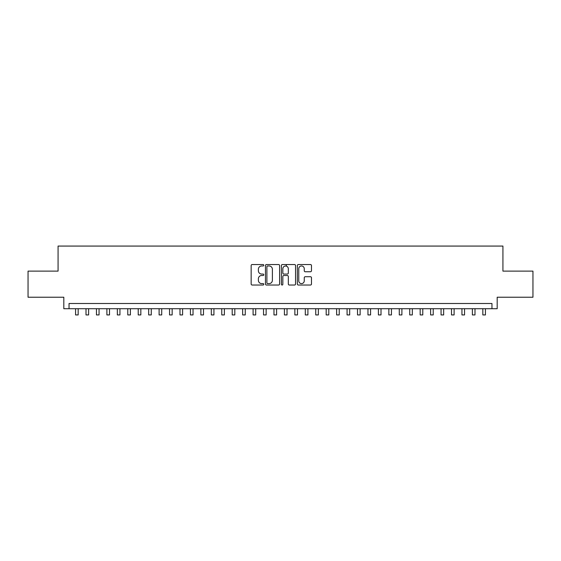 <?xml version="1.0" encoding="UTF-8"?>
<svg xmlns="http://www.w3.org/2000/svg" width="561" height="561" viewBox="0 0 561 561"><rect width="100%" height="100%" fill="white"/><g stroke="black" fill="none" stroke-linecap="round" stroke-linejoin="round"><path stroke-width="0.84" d="M263.789 265.248A0.715 0.715 0 0 0 263.074 264.533L252.184 264.533A1.024 1.024 0 0 0 251.16 265.556L251.16 284.006A1.024 1.024 0 0 0 252.184 285.03L263.074 285.03A0.715 0.715 0 0 0 263.789 284.315A0.715 0.715 0 0 0 263.074 283.6L261.664 283.6A3.282 3.282 0 0 1 258.383 280.318L258.383 278.782A3.282 3.282 0 0 1 261.664 275.5L263.074 275.5A0.715 0.715 0 0 0 263.789 274.785A0.715 0.715 0 0 0 263.074 274.063L261.664 274.063A3.282 3.282 0 0 1 258.383 270.788L258.383 269.245A3.282 3.282 0 0 1 261.664 265.97L263.074 265.97A0.715 0.715 0 0 0 263.789 265.248M310.457 271.755A1.024 1.024 0 0 0 311.481 270.732L311.481 265.556A1.024 1.024 0 0 0 310.457 264.533L298.361 264.533A1.024 1.024 0 0 0 297.337 265.556L297.337 284.006A1.024 1.024 0 0 0 298.361 285.03L310.457 285.03A1.024 1.024 0 0 0 311.481 284.006L311.481 277.758A1.024 1.024 0 0 0 310.457 276.727L305.282 276.727A1.024 1.024 0 0 0 304.251 277.758L304.251 280.858A2.742 2.742 0 0 1 301.509 283.6A2.742 2.742 0 0 1 298.768 280.858L298.768 268.712A2.742 2.742 0 0 1 301.509 265.97A2.742 2.742 0 0 1 304.251 268.712L304.251 270.732A1.024 1.024 0 0 0 305.282 271.755L310.457 271.755M491.962 308.718L497.186 308.718L497.186 297.232L532.95 297.232L532.95 271.124L502.929 271.124L502.929 246.069L58.071 246.069L58.071 271.124L28.05 271.124L28.05 297.232L63.814 297.232L63.814 308.718L491.962 308.718L491.962 303.501L69.038 303.501L69.038 308.718M279.602 265.556A1.024 1.024 0 0 0 278.579 264.533L266.482 264.533A1.024 1.024 0 0 0 265.458 265.556L265.458 284.006A1.024 1.024 0 0 0 266.482 285.03L278.579 285.03A1.024 1.024 0 0 0 279.602 284.006L279.602 265.556M282.421 264.533L294.518 264.533A1.024 1.024 0 0 1 295.542 265.556L295.542 284.006A1.024 1.024 0 0 1 294.518 285.03L289.343 285.03A1.024 1.024 0 0 1 288.319 284.006L288.319 276.524A1.024 1.024 0 0 0 287.288 275.5L283.859 275.5A1.024 1.024 0 0 0 282.835 276.524L282.835 284.315A0.715 0.715 0 0 1 282.113 285.03A0.715 0.715 0 0 1 281.398 284.315L281.398 265.556A1.024 1.024 0 0 1 282.421 264.533M267.611 265.97A0.715 0.715 0 0 0 266.896 266.685L266.896 282.877A0.715 0.715 0 0 0 267.611 283.6L269.098 283.6A3.282 3.282 0 0 0 272.38 280.318L272.38 269.245A3.282 3.282 0 0 0 269.098 265.97L267.611 265.97M288.319 268.761A2.742 2.742 0 0 0 285.577 266.019A2.742 2.742 0 0 0 282.835 268.761L282.835 273.039A1.024 1.024 0 0 0 283.859 274.063L287.288 274.063A1.024 1.024 0 0 0 288.319 273.039L288.319 268.761M75.567 308.718L75.567 314.931L78.175 314.931L78.175 308.718M86.008 308.718L86.008 314.931L88.617 314.931L88.617 308.718M96.45 308.718L96.45 314.931L99.059 314.931L99.059 308.718M106.892 308.718L106.892 314.931L109.5 314.931L109.5 308.718M117.333 308.718L117.333 314.931L119.942 314.931L119.942 308.718M127.775 308.718L127.775 314.931L130.39 314.931L130.39 308.718M138.216 308.718L138.216 314.931L140.832 314.931L140.832 308.718M148.665 308.718L148.665 314.931L151.274 314.931L151.274 308.718M159.107 308.718L159.107 314.931L161.715 314.931L161.715 308.718M169.548 308.718L169.548 314.931L172.157 314.931L172.157 308.718M179.99 308.718L179.99 314.931L182.598 314.931L182.598 308.718M190.431 308.718L190.431 314.931L193.04 314.931L193.04 308.718M200.873 308.718L200.873 314.931L203.489 314.931L203.489 308.718M211.315 308.718L211.315 314.931L213.93 314.931L213.93 308.718M221.763 308.718L221.763 314.931L224.372 314.931L224.372 308.718M232.205 308.718L232.205 314.931L234.814 314.931L234.814 308.718M242.647 308.718L242.647 314.931L245.255 314.931L245.255 308.718M253.088 308.718L253.088 314.931L255.697 314.931L255.697 308.718M263.53 308.718L263.53 314.931L266.138 314.931L266.138 308.718M273.971 308.718L273.971 314.931L276.587 314.931L276.587 308.718M286.348 266.131L286.348 264.533M284.413 308.718L284.413 314.931L287.029 314.931L287.029 308.718M294.862 308.718L294.862 314.931L297.47 314.931L297.47 308.718M305.303 308.718L305.303 314.931L307.912 314.931L307.912 308.718M315.745 308.718L315.745 314.931L318.353 314.931L318.353 308.718M326.186 308.718L326.186 314.931L328.795 314.931L328.795 308.718M336.628 308.718L336.628 314.931L339.237 314.931L339.237 308.718M347.07 308.718L347.07 314.931L349.685 314.931L349.685 308.718M357.511 308.718L357.511 314.931L360.127 314.931L360.127 308.718M367.96 308.718L367.96 314.931L370.569 314.931L370.569 308.718M378.402 308.718L378.402 314.931L381.01 314.931L381.01 308.718M388.843 308.718L388.843 314.931L391.452 314.931L391.452 308.718M399.285 308.718L399.285 314.931L401.893 314.931L401.893 308.718M409.726 308.718L409.726 314.931L412.335 314.931L412.335 308.718M420.168 308.718L420.168 314.931L422.784 314.931L422.784 308.718M430.61 308.718L430.61 314.931L433.225 314.931L433.225 308.718M441.058 308.718L441.058 314.931L443.667 314.931L443.667 308.718M451.5 308.718L451.5 314.931L454.108 314.931L454.108 308.718M461.941 308.718L461.941 314.931L464.55 314.931L464.55 308.718M472.383 308.718L472.383 314.931L474.992 314.931L474.992 308.718M482.825 308.718L482.825 314.931L485.433 314.931L485.433 308.718"/></g></svg>
